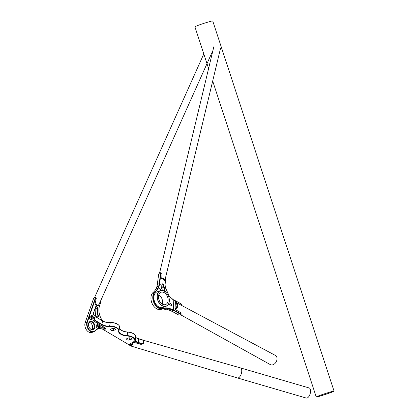 <?xml version="1.0" encoding="UTF-8"?>
<svg xmlns="http://www.w3.org/2000/svg" width="419" height="419" viewBox="0 0 419 419"><rect width="100%" height="100%" fill="white"/><g stroke="black" fill="none" stroke-linecap="round" stroke-linejoin="round"><path stroke-width="0.63" d="M138.516 338.704A7.181 2.891 1.4 0 1 136.049 337.583L136.133 337.667A6.887 2.771 -178.6 0 0 136.154 337.683A6.887 2.771 -178.6 0 0 138.668 338.882L142.015 339.809A2.001 1.556 -121.4 0 1 143.654 342.108A2.001 1.556 -121.4 0 1 141.921 343.47L138.574 342.543A6.887 2.771 1.4 0 1 136.039 341.328L135.766 341.642A7.181 2.891 -178.6 0 0 138.411 342.91L141.758 343.837A2.294 1.786 58.6 0 0 143.005 343.695A2.294 1.786 58.6 0 0 143.649 341.527A2.294 1.786 58.6 0 0 141.863 339.636L138.516 338.704L138.411 342.91M119.556 327.689A6.887 3.258 -169.9 0 0 120.332 329.407A6.887 3.258 -169.9 0 0 127.643 332.12A6.887 3.258 10.1 0 1 134.955 334.833A6.887 3.258 10.1 0 1 135.73 336.426A6.887 3.258 -169.9 0 0 135.876 337.08L135.966 341.255L135.253 340.547L134.928 340.809L135.693 341.574M118.776 325.207A6.594 3.116 -169.9 0 0 118.671 325.092A6.594 3.116 -169.9 0 0 110.27 322.515A7.181 3.399 10.1 0 1 102.55 320.818L96.124 317.01A2.294 1.587 69.2 0 0 94.956 316.858A2.294 1.587 69.2 0 0 94.092 318.78A2.294 1.587 69.2 0 0 95.412 320.996L101.838 324.798A7.181 3.399 -169.9 0 0 109.563 326.501A6.594 3.116 10.1 0 1 116.084 327.752A6.594 3.116 10.1 0 1 118.656 331.036A7.181 3.399 -169.9 0 0 127.03 335.996A6.594 3.116 10.1 0 1 134.771 340.113A7.181 3.399 -169.9 0 0 134.928 340.809M135.876 337.08L135.253 340.547A6.887 3.258 10.1 0 1 135.112 339.898A6.887 3.258 -169.9 0 0 127.025 335.593A6.887 3.258 10.1 0 1 118.959 330.968A6.887 3.258 10.1 0 1 118.991 330.837A6.887 3.258 -169.9 0 0 119.017 330.701A6.887 3.258 -169.9 0 0 109.49 326.097A6.887 3.258 10.1 0 1 102.084 324.468L95.658 320.661A2.001 1.383 -110.8 0 1 94.526 318.073A2.001 1.383 -110.8 0 1 96.276 317.193L102.702 320.996A6.887 3.258 -169.9 0 0 110.108 322.625A6.887 3.258 10.1 0 1 118.886 325.322A6.887 3.258 10.1 0 1 119.64 327.234L119.017 330.701M134.839 334.723A6.594 3.116 -169.9 0 0 134.74 334.608A6.594 3.116 -169.9 0 0 127.743 332.016A7.181 3.399 10.1 0 1 120.232 329.297M129.146 344.874L102.294 328.988M136.065 347.581L135.704 347.471M114.974 329.889L113.423 330.476A1.707 0.807 10.1 0 1 111.506 330.402A1.707 0.807 10.1 0 1 110.516 329.449A1.707 0.807 10.1 0 1 110.967 329.02L112.517 328.433A1.707 0.807 10.1 0 1 114.429 328.506A1.707 0.807 10.1 0 1 115.424 329.46A1.707 0.807 10.1 0 1 114.974 329.889L115.152 328.905M131.042 339.406L129.492 339.992A1.707 0.807 10.1 0 1 127.575 339.914A1.707 0.807 10.1 0 1 126.58 338.966A1.707 0.807 10.1 0 1 127.03 338.536L128.586 337.95A1.707 0.807 10.1 0 1 130.498 338.023A1.707 0.807 10.1 0 1 131.493 338.976A1.707 0.807 10.1 0 1 131.042 339.406L131.215 338.416M157.13 297.6A8.333 5.756 69.2 0 0 166.16 306.226A8.333 5.756 69.2 0 0 169.224 298.778A8.333 5.756 69.2 0 0 169.218 298.757A8.197 5.667 -110.8 0 1 164.332 306.305A8.197 5.667 -110.8 0 1 157.319 297.584A8.197 5.667 -110.8 0 1 160.55 290.676A8.197 5.667 -110.8 0 1 167.5 294.222A8.333 5.756 69.2 0 0 167.48 294.19A8.333 5.756 69.2 0 0 160.257 290.645A8.333 5.756 69.2 0 0 157.13 297.6M167.48 294.19L167.5 294.222A8.197 5.667 -110.8 0 1 169.213 298.742L169.224 298.778M166.16 306.226L162.923 307.452A8.333 5.756 -110.8 0 1 153.893 298.831A8.333 5.756 -110.8 0 1 157.02 291.87L160.257 290.645M158.513 297.747A6.557 4.53 -110.8 0 1 160.975 292.268A6.557 4.53 -110.8 0 1 167.537 296.793A6.557 4.53 -110.8 0 1 165.62 304.534A6.557 4.53 -110.8 0 1 158.513 297.747M158.764 294.808A6.557 4.53 -110.8 0 1 162.284 304.089M91.379 317.204A0.985 0.681 -110.8 0 1 91.745 316.382A0.985 0.681 -110.8 0 1 92.73 317.063A0.985 0.681 -110.8 0 1 92.442 318.225A0.985 0.681 -110.8 0 1 91.379 317.204M90.776 317.125A1.802 1.247 69.2 0 0 92.735 318.99A1.802 1.247 69.2 0 0 93.259 316.864A1.802 1.247 69.2 0 0 91.457 315.617A1.802 1.247 69.2 0 0 90.776 317.125M92.735 318.99L91.405 319.493A1.802 1.247 -110.8 0 1 89.446 317.628A1.802 1.247 -110.8 0 1 90.127 316.12L91.457 315.617M98.161 325.809A0.985 0.681 -110.8 0 1 98.533 324.992A0.985 0.681 -110.8 0 1 99.518 325.668A0.985 0.681 -110.8 0 1 99.23 326.83A0.985 0.681 -110.8 0 1 98.161 325.809M97.564 325.731A1.802 1.247 69.2 0 0 99.518 327.595A1.802 1.247 69.2 0 0 100.047 325.469A1.802 1.247 69.2 0 0 98.24 324.222A1.802 1.247 69.2 0 0 97.564 325.731M99.518 327.595L98.187 328.103A1.802 1.247 -110.8 0 1 96.234 326.233A1.802 1.247 -110.8 0 1 96.909 324.725L98.24 324.222M166.27 309.164L165.772 309.353A2.624 1.812 -110.8 0 1 164.107 308.939M319.199 395.688A8.919 0.424 -18.1 0 1 328.365 392.593A8.919 0.424 -18.1 0 1 333.634 391.278A8.919 0.424 -18.1 0 1 325.291 394.462A8.919 0.424 -18.1 0 1 316.68 396.835A8.919 0.424 -18.1 0 1 319.199 395.688M318.89 395.772A9.38 0.445 161.9 0 0 316.245 396.976A9.38 0.445 161.9 0 0 325.296 394.483A9.38 0.445 161.9 0 0 334.069 391.137A9.38 0.445 161.9 0 0 328.527 392.519A9.38 0.445 161.9 0 0 318.89 395.772M334.069 391.137L212.732 20.95A9.38 0.445 161.9 0 0 207.19 22.333A9.38 0.445 161.9 0 0 197.553 25.585A9.38 0.445 161.9 0 0 194.903 26.795L208.594 68.554M95.946 297.364L96.26 298.412L95.082 303.702L95.632 304.629A2.985 1.367 24.2 0 1 97.234 305.949L98.036 306.148L100.335 301.533M161.074 273.02L161.126 277.792L161.556 278.499A2.985 1.933 13.5 0 1 164.279 280.751L164.787 280.819L164.903 280.358L220.509 48.395M180.699 314.81L270.349 364.624A5.248 3.776 -61.4 0 0 274.613 363.802A5.248 3.776 -61.4 0 0 277.032 358.963A5.248 3.776 -61.4 0 0 275.367 355.412L176.436 302.665A4.274 3.074 -61.4 0 0 175.886 302.455L175.571 303.042A3.551 2.551 118.6 0 1 175.812 303.147A3.551 2.551 118.6 0 1 176.938 305.556A3.551 2.551 118.6 0 1 175.283 308.84L175.524 309.73L180.856 312.684L181.186 313.223M175.886 302.455L175.582 302.769A3.813 2.744 118.6 0 1 177.148 305.498A3.813 2.744 118.6 0 1 175.268 309.112M175.571 303.042L176.038 303.288M142.298 344.125L140.915 344.35L133.478 342.25L132.65 342.349A3.75 1.817 106.3 0 1 129.99 345.005A3.75 1.817 106.3 0 1 129.303 344.36L129.241 344.79M130.848 344.879L129.303 344.36M129.047 344.638L130.168 345.811L237.416 377.943A5.248 2.545 -73.7 0 0 237.426 377.948L306.252 398.05A5.248 2.545 -73.7 0 0 310.563 391.425A5.248 2.545 -73.7 0 0 309.196 387.978L240.37 367.872A5.248 2.545 -73.7 0 0 240.359 367.872L142.69 340.071M91.897 329.46A3.933 2.718 69.2 0 0 92.615 326.427A3.933 2.718 69.2 0 0 91.792 324.259A3.933 2.718 69.2 0 0 89.247 322.468M91.756 324.206A4.394 3.038 -110.8 0 1 92.625 326.495M88.519 325.432A3.933 2.718 -110.8 0 1 88.498 325.27A3.933 2.718 -110.8 0 1 89.975 321.981A3.933 2.718 -110.8 0 1 93.914 324.699A3.933 2.718 -110.8 0 1 92.767 329.339A3.933 2.718 -110.8 0 1 89.388 327.721M84.937 326.082A6.264 4.326 69.2 0 0 84.942 326.123A6.264 4.326 69.2 0 0 86.251 329.575A6.264 4.326 69.2 0 0 86.272 329.612M95.401 313.176A15.445 10.674 69.2 0 0 95.406 313.223A15.445 10.674 69.2 0 0 96.04 316.052M96.051 316.057A15.744 10.878 -110.8 0 1 95.391 313.134A15.744 10.878 -110.8 0 1 95.213 308.646A0.985 0.681 69.2 0 0 95.202 308.363A0.985 0.681 69.2 0 0 95.197 308.337A1.278 0.885 -110.8 0 1 95.207 308.405M88.477 325.107A4.394 3.038 69.2 0 0 88.509 325.359A4.394 3.038 69.2 0 0 89.425 327.784A4.394 3.038 69.2 0 0 94.574 328.318A4.394 3.038 69.2 0 0 92.201 321.645A4.394 3.038 69.2 0 0 88.477 325.107M105.452 329.051L105.866 328.637L105.263 328.177A19.976 13.801 69.2 0 0 95.013 330.67A6.264 4.326 -110.8 0 1 89.184 329.685A6.264 4.326 -110.8 0 1 87.393 321.996L95.762 298.003A1.639 0.754 -50.4 0 0 95.7 297.16A1.639 0.754 -50.4 0 0 95.249 297.092A1.639 0.754 -50.4 0 0 95.082 297.15M92.945 318.875A2.294 1.587 69.2 0 0 94.28 321.42L105.352 327.983L105.352 329.125L103.252 329.224A19.677 13.597 69.2 0 0 97.575 329.088M94.956 316.858L93.825 317.283A2.294 1.587 69.2 0 0 93.416 317.55M100.513 301.141L100.68 301.282A1.639 0.754 129.6 0 1 100.832 301.711A1.639 0.754 129.6 0 1 100.749 302.125L99.591 305.43A13.413 9.265 69.2 0 0 99.094 312.464A13.413 9.265 69.2 0 0 101.89 319.854A13.413 9.265 69.2 0 0 102.566 320.828A13.12 9.066 -110.8 0 1 101.869 319.817M94.102 314.994L97.308 316.895A1.278 0.885 69.2 0 0 98.235 316.774A1.278 0.885 69.2 0 0 98.365 315.57A15.445 10.674 -110.8 0 1 97.444 307.975A1.278 0.885 69.2 0 0 96.731 306.467A1.278 0.885 69.2 0 0 95.632 306.834L93.427 313.161A1.278 0.885 69.2 0 0 93.379 313.831A1.278 0.885 69.2 0 0 93.647 314.538A1.278 0.885 69.2 0 0 94.102 314.994L93.95 314.816A0.985 0.681 -110.8 0 1 93.62 314.496M93.809 331.754L91.986 332.44A6.557 4.53 -110.8 0 1 86.298 329.648A6.557 4.53 -110.8 0 1 84.931 326.034A6.557 4.53 -110.8 0 1 85.172 322.593L93.542 298.6A1.346 0.618 129.6 0 1 94.94 297.165A1.346 0.618 129.6 0 1 95.364 297.909L86.995 321.907A6.557 4.53 69.2 0 0 88.278 329.203A6.557 4.53 69.2 0 0 93.809 331.754A6.557 4.53 69.2 0 0 94.972 330.989A19.677 13.597 -110.8 0 1 98.465 328.695A19.677 13.597 -110.8 0 1 105.069 328.533L105.111 328.543M105.866 328.637A1.639 0.775 -169.9 0 0 105.352 327.983M99.099 312.511A13.12 9.066 -110.8 0 1 99.596 305.671L100.749 302.366A1.346 0.618 -50.4 0 0 100.822 302.031A1.346 0.618 -50.4 0 0 100.811 301.889M93.385 313.878A0.985 0.681 -110.8 0 1 93.427 313.407L95.637 307.08A0.985 0.681 -110.8 0 1 95.961 306.713A0.985 0.681 -110.8 0 1 96.71 306.991A0.985 0.681 -110.8 0 1 97.03 307.955A15.744 10.878 69.2 0 0 97.967 315.696A0.985 0.681 -110.8 0 1 97.653 316.78A0.985 0.681 -110.8 0 1 97.156 316.712L93.95 314.816M162.389 290.43L161.776 288.204A13.853 7.243 -121.9 0 1 161.608 287.434M161.577 287.565A13.56 7.092 58.1 0 0 161.755 288.398L162.331 290.425M160.76 290.493A0.985 0.681 -110.8 0 1 160.807 290.131L160.88 289.932A22.663 10.417 -50.4 0 0 161.959 285.533L162.085 284.553A0.985 0.513 -121.9 0 1 162.237 284.276A0.985 0.513 -121.9 0 1 162.939 284.511A0.985 0.513 -121.9 0 1 163.426 285.444A13.853 7.243 58.1 0 0 163.724 286.994L161.755 288.398M151.097 300.077A9.218 6.369 69.2 0 0 151.102 300.119A9.218 6.369 69.2 0 0 153.024 305.194A9.218 6.369 69.2 0 0 153.05 305.231M165.447 291.875L164.133 286.931L163.724 286.994L164.877 291.446M164.133 286.931A13.56 7.092 -121.9 0 1 163.845 285.412A1.278 0.67 58.1 0 0 162.954 283.998A1.278 0.67 58.1 0 0 162.095 284.255L161.97 285.234A22.956 10.554 129.6 0 1 160.875 289.691L160.807 289.885A1.278 0.885 69.2 0 0 160.749 290.493M165.735 276.88L165.809 276.938A1.639 0.754 129.6 0 1 165.961 277.373A1.639 0.754 129.6 0 1 165.95 277.467L165.18 283.469A11.528 6.028 58.1 0 0 165.117 284.218A11.528 6.028 58.1 0 0 165.73 288.34L169.438 296.532L173.796 300.062L169.391 296.469M180.689 314.821A1.346 0.519 2.8 0 1 178.415 314.816L172.806 311.762A13.413 5.185 -177.2 0 0 171.266 311.045L168.988 310.039A19.677 13.597 69.2 0 0 161.1 309.4A9.511 6.573 -110.8 0 1 153.076 305.273A9.511 6.573 -110.8 0 1 151.086 300.03A9.511 6.573 -110.8 0 1 153.244 292.321A19.677 13.597 69.2 0 0 156.282 288.324L156.858 286.811A19.976 9.181 -50.4 0 0 157.319 284.517L158.607 274.518A1.346 0.618 129.6 0 1 160.068 272.827A1.346 0.618 129.6 0 1 160.556 273.308L159.267 283.307A22.663 10.417 129.6 0 1 158.738 285.91L158.104 287.638A19.677 13.597 -110.8 0 1 155.061 291.629A9.511 6.573 69.2 0 0 153.993 302.937A9.511 6.573 69.2 0 0 162.918 308.709A19.677 13.597 -110.8 0 1 170.811 309.353L173.073 310.353A16.105 6.222 2.8 0 1 174.933 311.212L180.542 314.271A1.346 0.519 2.8 0 1 180.689 314.821L180.966 314.606A1.639 0.634 -177.2 0 0 181.134 314.35A1.639 0.634 -177.2 0 0 180.793 313.936L175.179 310.882A16.399 6.337 -177.2 0 0 173.298 310.008L171.031 309.007A19.976 13.801 69.2 0 0 163.017 308.358A9.218 6.369 -110.8 0 1 154.37 302.764A9.218 6.369 -110.8 0 1 155.407 291.807A19.976 13.801 69.2 0 0 158.492 287.753L159.147 285.978A22.956 10.554 -50.4 0 0 159.681 283.338L160.969 273.345A1.639 0.754 -50.4 0 0 160.828 272.816A1.639 0.754 -50.4 0 0 160.377 272.753A1.639 0.754 -50.4 0 0 160.205 272.806M165.112 284.36A11.229 5.871 -121.9 0 1 165.165 283.768L165.94 277.766A1.346 0.618 -50.4 0 0 165.945 277.687A1.346 0.618 -50.4 0 0 165.945 277.614M173.796 300.062L173.791 300.098A16.399 6.337 2.8 0 1 175.671 300.973L181.286 304.032A1.639 0.634 2.8 0 1 181.485 304.173A1.639 0.634 2.8 0 1 181.626 304.445L181.579 305.404M169.648 304.587A1.309 0.906 -110.8 0 1 170.14 303.492A1.309 0.906 -110.8 0 1 171.455 304.393A1.309 0.906 -110.8 0 1 171.072 305.943A1.309 0.906 -110.8 0 1 169.648 304.587M172.722 299.444L173.785 300.098L173.298 310.008M181.322 304.047A1.346 0.519 -177.2 0 0 181.228 303.932A1.346 0.519 -177.2 0 0 181.066 303.817L175.451 300.763A16.105 6.222 -177.2 0 0 173.66 299.925M171.266 311.045L173.084 310.353M141.921 343.47L140.915 344.35M136.039 341.328L134.3 342.538M135.327 340.647L132.912 342.208M135.73 336.426L135.112 339.898L134.771 340.113M127.743 332.016L127.03 335.996M118.991 330.837L118.656 331.036M110.27 322.515L109.563 326.501M102.55 320.818L101.838 324.798M95.658 320.661L94.28 321.42M132.645 342.37L129.351 344.376M131.697 344.125L130.587 344.8M129.869 337.866L129.492 339.992M113.8 328.349L113.423 330.476M98.036 306.148A3.446 1.576 -155.8 0 0 95.082 303.702M164.787 280.819A3.446 2.231 -166.5 0 0 161.126 277.792M175.524 309.73A4.274 3.074 -61.4 0 0 177.787 305.556A4.274 3.074 -61.4 0 0 176.436 302.665L175.833 302.439M132.823 342.244A4.017 1.948 106.3 0 1 129.131 344.465M130.168 345.811A4.473 2.168 -73.7 0 0 133.478 342.25M237.426 377.948A5.248 2.545 -73.7 0 0 241.737 371.323A5.248 2.545 -73.7 0 0 240.37 367.872M95.364 297.909L96.26 298.412M100.251 301.717L100.749 302.366M105.069 328.533L105.263 328.177M95.013 330.67L94.972 330.989M87.393 321.996L85.172 322.593M97.444 307.975L95.213 308.646M98.365 315.57L96.428 316.282M161.818 286.444L163.845 285.412M165.73 288.34L164.154 287.041L163.745 287.099M160.88 289.932L158.115 287.617M161.959 285.533L159.681 283.338L157.319 284.517M162.085 284.553L162.095 284.255M160.556 273.308L161.331 273.644M165.657 277.221L165.94 277.766M168.401 295.914L169.946 297.144M165.165 283.768L165.18 283.469M174.933 311.212L175.451 300.763M181.223 305.215L181.066 303.817M180.856 312.684L180.542 314.271M153.244 292.321L155.407 291.807M158.492 287.753L156.282 288.324M156.858 286.811L159.147 285.978M161.1 309.4L163.017 308.358M168.988 310.039L171.031 309.007M212.684 81.035L316.245 396.976M203.802 53.941L94.704 297.254M212.187 52.076L100.324 301.554M213.81 46.787L159.566 273.078M94.94 297.165L95.249 297.092M100.822 302.031L100.832 301.711M165.945 277.687L165.961 277.373M160.068 272.827L160.377 272.753"/></g></svg>
